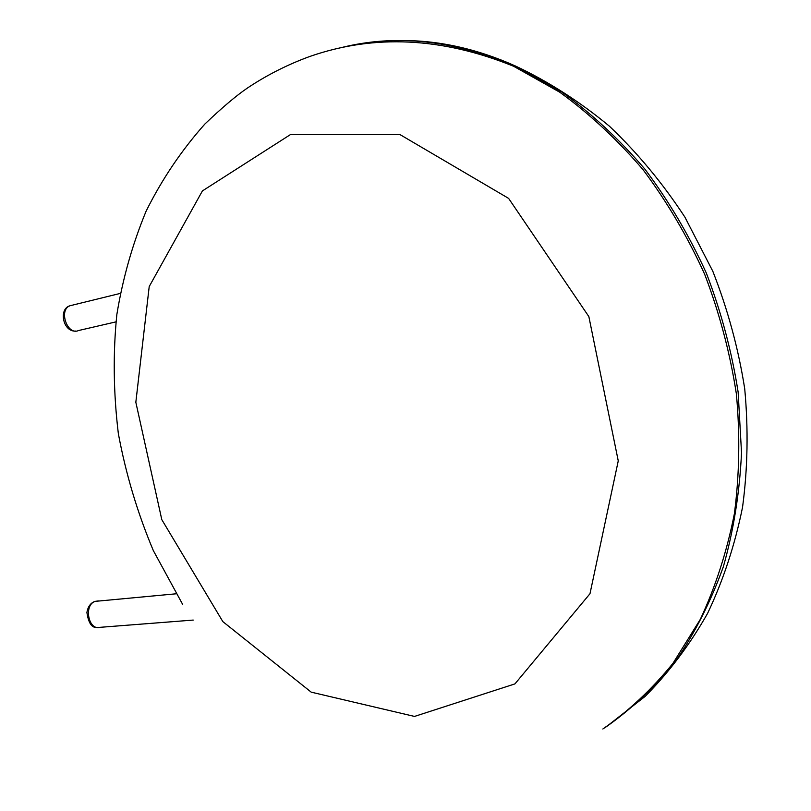 <?xml version="1.0" encoding="UTF-8"?>
<svg xmlns="http://www.w3.org/2000/svg" width="811" height="811" viewBox="0 0 811 811"><rect width="100%" height="100%" fill="white"/><g stroke="black" fill="none" stroke-linecap="round" stroke-linejoin="round"><path stroke-width="1.22" d="M340.326 47.849C395.575 33.798 453.319 39.932 513.545 66.228L559.833 92.261C589.678 113.915 617.404 139.705 643.001 169.631C666.987 201.645 687.535 236.498 704.637 274.209C719.489 313.066 730.062 352.947 736.368 393.842C740.119 434.747 739.46 474.699 734.391 513.677C726.899 551.571 715.525 586.809 700.278 619.401L672.937 663.378C651.851 689.33 628.495 711.206 602.857 728.998M398.282 40.55C437.078 39.901 476.239 48.437 515.776 66.157L561.901 92.069C591.645 113.601 619.269 139.259 644.796 169.023C668.71 200.844 689.218 235.514 706.31 273.023C721.161 311.688 731.765 351.366 738.132 392.088L741.518 452.68C739.652 492.53 733.6 530.556 723.341 566.757C710.872 601.427 694.997 632.844 675.725 660.995C654.812 686.998 631.617 708.956 606.131 726.869M290.399 134.616L399.945 134.555L508.609 198.381L588.857 316.594L618.256 460.891L589.982 593.723L514.934 683.896L414.533 716.427L311.201 692.148L222.853 621.631L161.794 519.628L135.832 402.256L149.214 286.547L202.415 190.909L290.399 134.616M98.344 600.91L95.252 601.346C83.421 604.894 88.348 630.978 100.148 627.319L193.231 620.07M72.057 305.24L69.939 305.767C58.351 309.903 67.323 335.795 78.485 330.543L115.943 321.876M606.172 726.849L645.191 696.355C669.085 672.248 689.887 644.583 707.597 613.359C723.25 580.382 734.898 545.012 742.541 507.25C747.732 468.555 748.452 429.07 744.721 388.793C738.415 348.578 727.771 309.407 712.808 271.249L684.92 217.166C662.81 183.377 637.649 153.066 609.446 126.222C579.875 101.72 548.652 81.698 515.776 66.157L513.545 66.228C442.188 37.336 374.337 34.062 309.974 56.405C287.733 64.505 266.92 75.017 247.568 87.943C236.265 95.617 222.021 107.67 204.828 124.083C181.482 150.339 161.906 179.383 146.092 211.205C132.477 244.192 122.725 278.619 116.855 314.496C112.922 352.967 113.418 392.656 118.335 433.54C125.786 473.786 137.454 512.816 153.34 550.608L182.566 604.236M97.178 627.44C91.866 628.12 88.45 623.132 86.909 612.447C87.953 606.598 90.629 602.908 94.958 601.387L176.088 593.804M75.778 331.06C63.005 332.246 58.351 308.93 69.939 305.767L120.251 293.42"/></g></svg>
